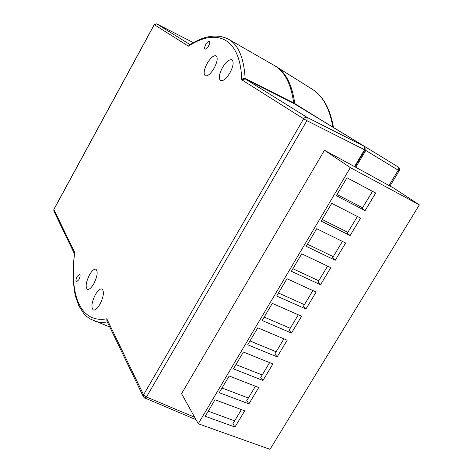 <?xml version="1.0" encoding="UTF-8"?>
<svg xmlns="http://www.w3.org/2000/svg" width="473" height="473" viewBox="0 0 473 473"><rect width="100%" height="100%" fill="white"/><g stroke="black" fill="none" stroke-linecap="round" stroke-linejoin="round"><path stroke-width="0.71" d="M93.82 283.688C97.403 276.291 98.094 271.472 95.895 269.226C94.08 268.806 91.939 270.692 89.48 274.896C85.915 282.233 85.235 287.046 87.434 289.328C89.226 289.754 91.354 287.868 93.82 283.688M214.186 68.082C217.385 61.792 218.023 57.7 216.108 55.814C213.595 55.181 210.597 57.747 207.127 63.512C203.94 69.768 203.313 73.847 205.241 75.757C207.706 76.401 210.692 73.847 214.186 68.082M99.951 304.293C103.705 296.518 104.379 291.421 101.967 289.009C100.051 288.56 97.834 290.469 95.321 294.738C91.585 302.454 90.922 307.539 93.341 309.992C95.227 310.442 97.432 308.544 99.951 304.293M230.044 72.665C233.366 66.137 233.987 61.868 231.912 59.858C229.192 59.143 225.999 61.792 222.345 67.81C219.034 74.296 218.425 78.553 220.513 80.581C223.185 81.309 226.36 78.672 230.044 72.665M78.808 279.75C80.191 276.888 80.475 275.032 79.665 274.169L77.241 276.362C75.857 279.212 75.574 281.074 76.389 281.938L78.808 279.75M208.528 46.035C209.746 43.634 210.006 42.079 209.303 41.37C208.351 41.133 207.186 42.156 205.82 44.438C204.596 46.833 204.342 48.388 205.046 49.097C205.992 49.334 207.156 48.317 208.528 46.035M364.831 149.202L364.192 151.395L355.034 166.792L355.773 167.282L365.795 150.438L365.948 147.239L295.075 104.155L294.768 103.575C292.208 84.998 286.011 72.676 276.173 66.61L275.197 66.025M294.768 103.575L321.12 119.982M293.621 102.481L293.709 103.126M389.019 185.475L398.219 170.215L399.206 170.729C399.916 169.257 399.608 168.027 398.301 167.046L365.948 147.239L398.301 167.046L398.219 170.215L365.795 150.438M293.987 103.552L245.321 78.979L241.727 79.771C240.385 36.882 216.25 28.008 188.39 46.159L189.354 45.106C204.165 35.564 217.219 33.601 228.53 39.218L274.222 65.44C284.557 71.269 291.043 83.78 293.68 102.966L293.987 103.552L364.701 146.547L364.547 149.746L354.525 166.608L324.472 150.26L350.339 167.631L198.264 423.743L270.018 449.35L419.344 204.862L350.339 167.631M354.567 166.537L355.034 166.792M355.773 167.282L393.849 188.171L419.344 204.862M198.264 423.743L181.561 393.672L324.472 150.26M107.211 321.735L106.797 318.808L143.579 394.772L303.625 118.776L241.727 79.771L243.199 78.406L245.126 78.4L293.68 102.966M188.39 46.159L154.287 24.667L53.887 209.527L74.657 252.428L73.167 267.097L73.179 279.85L74.456 291.374L75.591 296.612L78.896 305.907L83.674 313.428L86.642 316.437L89.988 318.885L109.742 326.991M74.657 252.428C69.253 293.497 79.624 323.733 106.797 318.808L106.91 321.108L143.414 396.841L144.809 398.177L146.476 396.983L194.669 417.275M245.463 79.05L245.126 78.4C243.885 57.795 238.351 44.734 228.53 39.218M320.848 119.823L320.735 119.468M244.707 410.842L215.032 399.768L205.223 416.27L234.963 427.048L244.707 410.842M258.731 387.517L229.157 376.005L219.253 392.661L248.899 403.865L258.731 387.517M272.886 363.974L243.406 352.024L233.414 368.834L262.964 380.475L272.886 363.974M287.17 340.223L257.791 327.819L247.71 344.782L277.16 356.873L287.17 340.223M301.585 316.248L272.312 303.388L262.131 320.511L291.48 333.051L301.585 316.248M316.13 292.06L286.963 278.727L276.693 296.009L305.936 309.017L316.13 292.06M330.81 267.641L301.756 253.835L291.386 271.283L320.523 284.758L330.81 267.641M345.633 242.998L316.691 228.707L306.22 246.321L335.245 260.274L345.633 242.998M360.586 218.124L331.762 203.343L321.197 221.122L350.103 235.56L360.586 218.124M375.686 193.019L346.981 177.736L336.315 195.686L365.103 210.615L375.686 193.019M365.103 210.615L362.194 208.463L372.493 191.317M337.013 194.509L362.59 207.801M350.103 235.56L347.3 233.266L357.381 216.48M322.172 219.484L347.856 232.344M335.245 260.274L332.537 257.844L342.411 241.407M307.468 244.222L333.252 256.656M320.523 284.758L317.915 282.192L327.576 266.104M292.899 268.741L318.778 280.755M305.936 309.017L303.43 306.321L312.884 290.576M278.467 293.029L304.441 304.636M291.48 333.051L289.068 330.231L298.327 314.817M264.165 317.093L290.227 328.297M277.16 356.873L274.843 353.922L283.901 338.839M249.992 340.944L276.143 351.752M262.964 380.475L260.741 377.401L269.604 362.643M235.944 364.577L262.19 374.994M248.899 403.865L246.77 400.672L255.438 386.234M222.026 387.996L248.355 398.03M234.963 427.048L232.917 423.731L241.401 409.606M208.232 411.208L234.638 420.864M332.826 127.107C329.628 108.364 322.763 95.735 312.233 89.226L276.173 66.61M364.192 151.395L363.719 151.135M107.318 321.953C102.221 322.698 97.686 322.29 93.707 320.729M364.547 149.746L306.924 120.692L146.476 396.983L143.579 394.772L143.414 396.841M245.055 78.37L245.321 78.979L307.214 117.458L364.701 146.547M156.664 23.851L154.287 24.667L156.664 23.851L193.463 42.682L156.675 23.857L190.099 44.639M53.827 210.988L53.869 209.373L53.827 210.988L74.326 253.516M144.484 397.823L196.011 419.687M306.924 120.692L307.214 117.458C305.8 116.932 304.606 117.369 303.625 118.776L306.924 120.692M399.206 170.729L389.989 186.013M154.21 24.614L53.869 209.373M312.233 89.226C323.124 96.066 330.201 108.825 333.459 127.491"/></g></svg>
